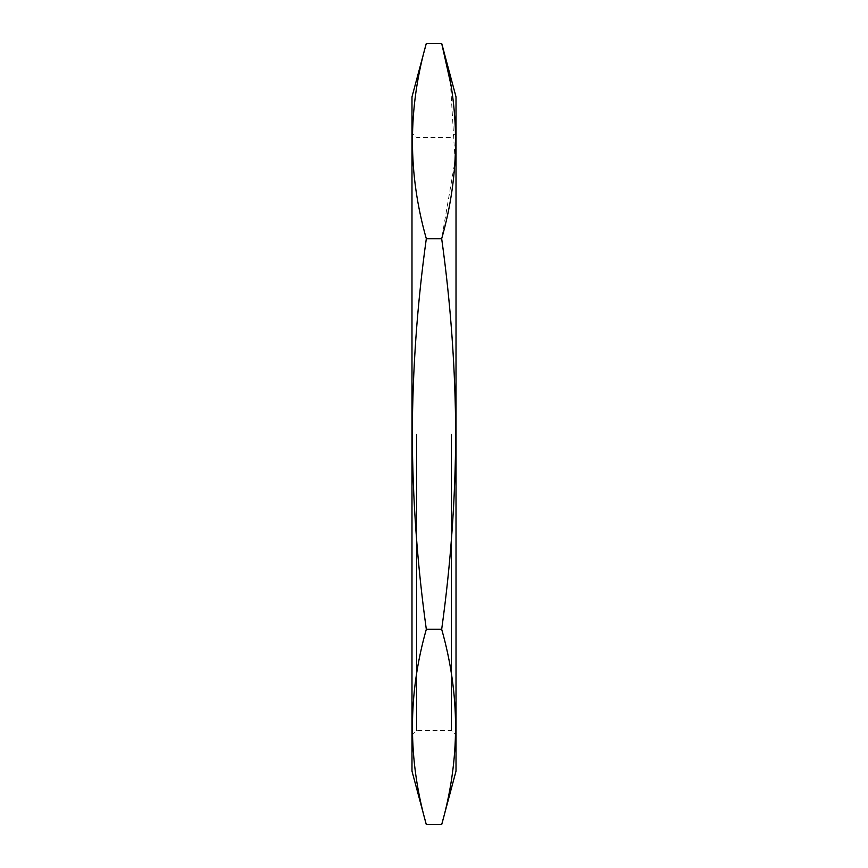 <?xml version="1.0" encoding="UTF-8"?>
<svg xmlns="http://www.w3.org/2000/svg" width="868" height="868" viewBox="0 0 868 868"><rect width="100%" height="100%" fill="white"/><g stroke="black" fill="none" stroke-linecap="round" stroke-linejoin="round"><path stroke-width="0.65" stroke-dasharray="4.34 3.25" d="M456.015 96.89L456.015 771.11M451.382 434L451.382 730.563L451.382 434M411.985 96.89L411.985 771.11M416.618 434L416.618 730.563L416.618 434M441.682 824.6C460.17 759.5 460.17 694.4 441.682 629.3C450.752 564.178 455.429 499.078 455.7 434C455.418 368.77 450.742 303.67 441.682 238.7L455.092 160.58L450.416 82.46M426.318 43.4C407.83 108.5 407.83 173.6 426.318 238.7C417.258 303.67 412.582 368.77 412.3 434C412.571 499.078 417.248 564.178 426.318 629.3C407.83 694.4 407.83 759.5 426.318 824.6M441.682 238.7L426.318 238.7M441.682 629.3L426.318 629.3M411.985 735.196L416.618 730.563L451.382 730.563L456.015 735.196M456.015 132.804L451.382 137.437L416.618 137.437L411.985 132.804"/><path stroke-width="1.3" d="M441.682 629.3C460.17 694.4 460.17 759.5 441.682 824.6L456.015 771.11L456.015 96.89L441.682 43.4C460.17 108.5 460.17 173.6 441.682 238.7C450.742 303.67 455.418 368.77 455.7 434C455.429 499.078 450.752 564.178 441.682 629.3L426.318 629.3C417.248 564.178 412.571 499.078 412.3 434C412.582 368.77 417.258 303.67 426.318 238.7C407.83 173.6 407.83 108.5 426.318 43.4L441.682 43.4L450.416 82.46M441.682 824.6L426.318 824.6L411.985 771.11L411.985 96.89L426.318 43.4M441.682 238.7L426.318 238.7M426.318 824.6C407.83 759.5 407.83 694.4 426.318 629.3"/></g></svg>
